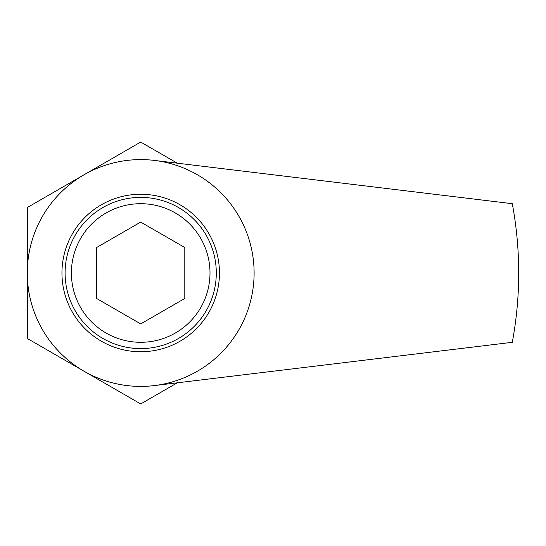 <?xml version="1.0" encoding="UTF-8"?>
<svg xmlns="http://www.w3.org/2000/svg" width="546" height="546" viewBox="0 0 546 546"><rect width="100%" height="100%" fill="white"/><g stroke="black" fill="none" stroke-linecap="round" stroke-linejoin="round"><path stroke-width="0.82" d="M154.313 385.592L512.291 342.308A378.003 378.003 0 0 0 512.291 203.692L154.313 160.408A113.411 113.411 0 0 0 140.697 159.589A113.397 113.397 0 0 1 238.909 329.702A113.397 113.397 0 0 1 42.492 329.702A113.397 113.397 0 0 1 140.697 159.603A113.411 113.411 0 0 0 27.491 279.818A113.411 113.411 0 0 0 154.313 385.592M27.3 274.693L27.3 338.472L82.535 370.359M82.535 175.641L27.3 207.528L27.3 271.307M85.463 372.051L140.697 403.944L177.3 382.814M177.3 163.186L140.697 142.056L85.463 173.949M96.601 247.536L96.601 298.464L140.697 323.921L184.801 298.464L184.801 247.536L140.697 222.079L96.601 247.536M140.697 194.253A78.747 78.747 0 0 1 208.9 312.373A78.747 78.747 0 0 1 72.502 312.373A78.747 78.747 0 0 1 140.697 194.253M140.697 197.399A75.601 75.601 0 0 1 206.17 310.797A75.601 75.601 0 0 1 75.225 310.797A75.601 75.601 0 0 1 140.697 197.399A75.601 75.601 0 0 1 206.17 310.797A75.601 75.601 0 0 1 75.225 310.797A75.601 75.601 0 0 1 140.697 197.399M140.697 203.699A69.301 69.301 0 0 1 200.716 307.651A69.301 69.301 0 0 1 80.685 307.651A69.301 69.301 0 0 1 140.697 203.699"/></g></svg>
